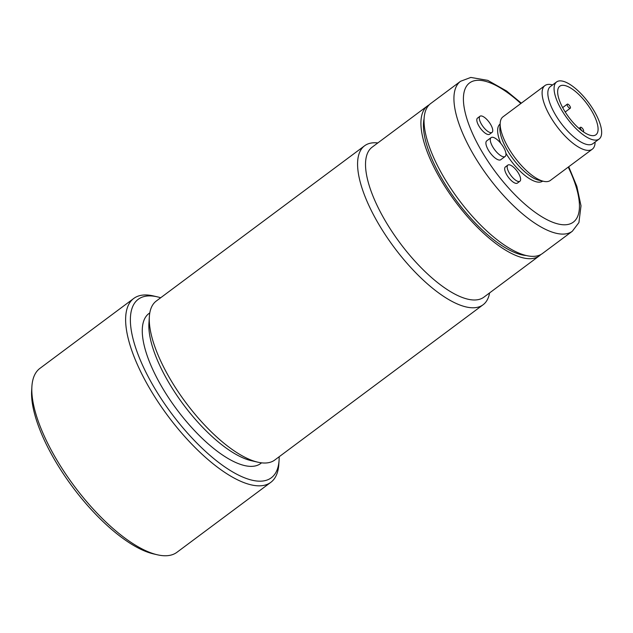 <?xml version="1.0" encoding="UTF-8"?>
<svg xmlns="http://www.w3.org/2000/svg" width="633" height="633" viewBox="0 0 633 633"><rect width="100%" height="100%" fill="white"/><g stroke="black" fill="none" stroke-linecap="round" stroke-linejoin="round"><path stroke-width="0.95" d="M568.79 104.769A2.516 0.942 -126.7 0 1 570.293 108.203A2.516 0.942 -126.7 0 1 568.798 107.594A2.516 0.942 -126.7 0 1 567.287 104.168A2.516 0.942 -126.7 0 1 568.79 104.769M583.666 130.865A2.516 0.942 -126.7 0 1 583.491 131.332A2.516 0.942 -126.7 0 1 581.6 130.327A2.516 0.942 -126.7 0 1 580.303 127.763A2.516 0.942 -126.7 0 1 580.477 127.296A2.516 0.942 -126.7 0 1 582.368 128.301A2.516 0.942 -126.7 0 1 583.666 130.865M592.116 111.645A30.257 11.299 -126.7 0 1 595.954 134.75A30.257 11.299 -126.7 0 1 563.615 109.327A30.257 11.299 -126.7 0 1 559.786 86.223A30.257 11.299 -126.7 0 1 592.116 111.645M594.632 111.851A35.598 13.293 -126.7 0 1 599.142 139.031A35.598 13.293 -126.7 0 1 561.099 109.121A35.598 13.293 -126.7 0 1 556.597 81.942A35.598 13.293 -126.7 0 1 594.632 111.851M556.597 81.942L550.346 86.594A35.598 13.293 53.3 0 0 554.856 113.774A35.598 13.293 53.3 0 0 592.899 143.683L599.142 139.031M595.139 142.014L595.075 142.931A39.657 14.804 -126.7 0 1 592.306 149.182A39.657 14.804 -126.7 0 1 549.927 115.863A39.657 14.804 -126.7 0 1 544.91 85.59A39.657 14.804 -126.7 0 1 551.691 84.719L552.585 84.925M544.91 85.59L502.966 116.844A39.657 14.804 53.3 0 0 500.197 123.095A39.657 14.804 53.3 0 0 507.99 147.125A39.657 14.804 53.3 0 0 543.581 181.315A39.657 14.804 53.3 0 0 550.362 180.437L592.306 149.182M503.662 147.489A11.75 4.391 53.3 0 0 491.105 137.614A11.75 4.391 53.3 0 0 492.593 146.587A11.75 4.391 53.3 0 0 505.15 156.462A11.75 4.391 53.3 0 0 503.662 147.489M515.61 169.304A10.073 3.758 53.3 0 0 507.872 165.086A10.073 3.758 53.3 0 0 512.168 177.011A10.073 3.758 53.3 0 0 519.915 181.236A10.073 3.758 53.3 0 0 515.61 169.304M492.521 128.831A10.073 3.758 53.3 0 0 486.698 119.328A10.073 3.758 53.3 0 0 480.012 116.235A10.073 3.758 53.3 0 0 479.529 119.787A10.073 3.758 53.3 0 0 485.361 129.29A10.073 3.758 53.3 0 0 492.047 132.384A10.073 3.758 53.3 0 0 492.521 128.831M543.581 181.315L538.833 180.223A35.598 13.293 -126.7 0 1 506.883 149.523A35.598 13.293 -126.7 0 1 499.888 127.953L500.197 123.095M505.15 156.462L500.774 159.714A11.75 4.391 -126.7 0 1 488.217 149.839A11.75 4.391 -126.7 0 1 486.73 140.874L491.105 137.614M519.915 181.236L517.414 183.095A10.073 3.758 -126.7 0 1 509.676 178.87A10.073 3.758 -126.7 0 1 505.371 166.946L507.872 165.086M492.047 132.384L489.546 134.243A10.073 3.758 -126.7 0 1 482.86 131.15A10.073 3.758 -126.7 0 1 477.037 121.647A10.073 3.758 -126.7 0 1 477.511 118.094L480.012 116.235M500.727 143.24A35.598 13.293 -126.7 0 1 500.133 124.013M542.687 181.109A35.598 13.293 -126.7 0 1 505.902 153.281M572.319 231.259L542.441 253.524A93.526 34.918 -126.7 0 1 442.507 174.953A93.526 34.918 -126.7 0 1 430.669 103.551L460.547 81.285A93.526 34.918 -126.7 0 0 472.384 152.68A93.526 34.918 -126.7 0 0 572.319 231.259L578.918 222.579L581.007 205.804L576.861 186.426L568.727 166.756M526.189 255.526A89.783 33.525 -126.7 0 1 441.146 177.422A89.783 33.525 -126.7 0 1 424.11 118.553M540.788 254.577A93.526 34.918 -126.7 0 1 539.316 255.859A93.526 34.918 -126.7 0 1 439.381 177.28A93.526 34.918 -126.7 0 1 427.544 105.877A93.526 34.918 -126.7 0 1 429.19 104.833M427.544 105.877L372.141 147.173A93.526 34.918 53.3 0 0 383.978 218.567A93.526 34.918 53.3 0 0 483.913 297.146L539.316 255.859M489.586 292.921A99.144 37.015 -126.7 0 1 483.09 304.766A99.144 37.015 -126.7 0 1 377.149 221.471A99.144 37.015 -126.7 0 1 364.6 145.78A99.144 37.015 -126.7 0 1 377.806 142.939M364.6 145.78L156.296 301.023A99.144 37.015 53.3 0 0 149.356 316.65A99.144 37.015 53.3 0 0 168.845 376.714A99.144 37.015 53.3 0 0 257.829 462.185A99.144 37.015 53.3 0 0 274.785 460.009L483.09 304.766M257.829 462.185L251.254 460.674A93.526 34.918 -126.7 0 1 167.31 380.037A93.526 34.918 -126.7 0 1 148.929 323.384L149.356 316.65M261.579 462.842L260.661 463.53A93.526 34.918 -126.7 0 1 160.727 384.951A93.526 34.918 -126.7 0 1 148.89 313.549L149.807 312.868M133.753 298.452L39.926 368.374A114.676 42.815 53.3 0 0 31.903 386.447L31.65 390.474A111.313 41.564 53.3 0 0 53.528 457.912A111.313 41.564 53.3 0 0 153.431 553.883L157.364 554.793A114.676 42.815 53.3 0 0 176.979 552.269L270.797 482.346A114.676 42.815 -126.7 0 1 148.264 386.003A114.676 42.815 -126.7 0 1 133.753 298.452A114.676 42.815 -126.7 0 1 153.368 295.928L157.293 296.837A111.313 41.564 -126.7 0 1 160.687 297.755M279.169 456.741A111.313 41.564 -126.7 0 1 279.082 460.246A111.313 41.564 -126.7 0 1 231.631 471.324A111.313 41.564 -126.7 0 1 152.347 384.271A111.313 41.564 -126.7 0 1 157.293 296.837M31.903 386.447A114.676 42.815 53.3 0 0 54.446 455.926A114.676 42.815 53.3 0 0 157.364 554.793M279.082 460.246L278.821 464.274A114.676 42.815 -126.7 0 1 270.797 482.346M568.244 167.112A86.808 32.41 -126.7 0 1 559.263 224.232A86.808 32.41 -126.7 0 1 480.542 149.214A86.808 32.41 -126.7 0 1 467.676 84.672A86.808 32.41 -126.7 0 1 520.848 103.519M567.287 104.168L562.666 107.61M570.293 108.203L565.214 111.994M580.477 127.296L578.989 128.404M583.491 131.332L583.08 131.632M521.331 103.163L506.614 91.017L487.766 80.367L470.81 77.432L460.547 81.285"/></g></svg>

